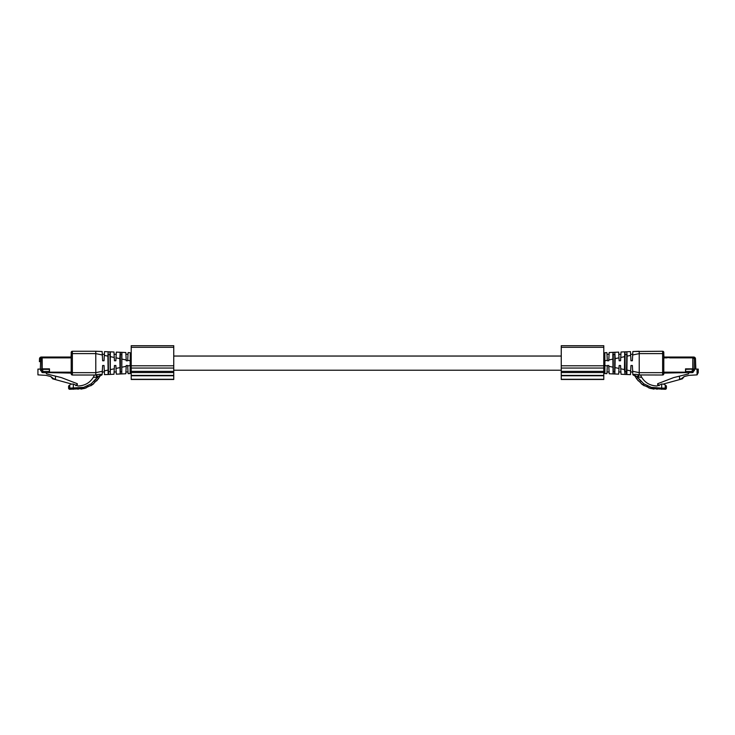 <?xml version="1.0" encoding="UTF-8"?>
<svg xmlns="http://www.w3.org/2000/svg" width="735" height="735" viewBox="0 0 735 735"><rect width="100%" height="100%" fill="white"/><g stroke="black" fill="none" stroke-linecap="round" stroke-linejoin="round"><path stroke-width="1.1" d="M131.216 345.698L131.216 368.051L173.745 368.051L173.745 345.698L131.216 345.698M131.216 375.769L173.745 375.769L173.745 379.481L131.216 379.481L131.216 368.051M131.216 372.562L173.745 372.562L173.745 368.051M173.745 372.562L173.745 375.769M561.255 345.698L561.255 368.051L603.784 368.051L603.784 345.698L561.255 345.698M561.255 375.769L603.784 375.769L603.784 379.481L561.255 379.481L561.255 368.051M561.255 372.562L603.784 372.562L603.784 368.051M603.784 372.562L603.784 375.769M42.189 358.221L40.701 358.818L40.342 369.089L41.803 369.089L41.803 357.045L41.316 357.045L64.726 357.045L41.316 357.045L40.122 357.504L41.316 357.045L40.122 357.504L39.525 358.772L39.414 361.693L40.627 360.995M39.525 358.652L41.316 357.045A1.792 1.792 0 0 0 39.525 358.772L40.701 358.818M71.01 357.045L64.726 357.045L64.726 357.871M40.627 369.145L37.935 369.089L37.935 374.878L45.993 375.355L50.761 376.54L53.6 378.709L55.483 379.187L55.483 376.136L46.718 373.95L45.827 372.636L42.749 372.636A1.185 1.185 0 0 1 41.573 371.46L41.573 370.743L40.627 370.743L40.627 369.145L41.573 369.145M40.122 357.504L41.316 357.045L41.316 358.221M41.803 369.089L42.749 369.328L42.749 371.46L41.573 371.46L41.573 369.089M68.502 357.045L68.502 357.871M45.827 372.636L49.364 372.636L49.364 369.328L42.749 369.328M77.34 384.543L76.872 385.489L77.34 383.734L77.34 384.543L76.872 383.551L61.418 377.615L55.483 376.136M49.364 372.636L42.749 372.636L42.749 371.46L49.364 371.46M50.761 376.54L52.7 378.856L71.258 383.927A2.361 2.361 0 0 0 70.606 384.313L73.123 383.982L78.048 385.994C84.791 385.71 89.872 382.825 93.29 377.321L94.447 375.015L72.379 375.015A1.185 1.185 0 0 1 71.203 373.839L71.203 353.608L72.379 353.608L72.379 351.247A1.185 1.185 0 0 0 71.203 352.433L71.203 353.608M76.872 383.551L76.872 385.489L75.742 385.645M71.203 354.564L71.01 357.871L42.189 357.871L42.189 368.86L49.484 368.86L49.484 372.636L72.379 372.654L72.379 375.015M65.222 357.633L65.222 357.164L68.061 357.164L68.061 357.633M71.203 373.839L71.203 373.095L49.484 372.636M694.878 357.504L693.684 357.045A1.792 1.792 0 0 1 695.475 358.772L694.878 357.504L693.684 357.045L694.878 357.495L693.197 357.045L693.684 357.045L693.197 358.221L693.684 357.045L695.475 358.652M693.197 357.045L663.99 357.045M692.811 358.221L693.197 369.089L697.065 369.089L697.065 374.878L698.25 372.636L698.25 369.089L697.065 369.089M694.658 369.089L694.299 358.818L695.475 358.772L695.843 369.089L693.427 369.145M693.197 369.089L685.636 369.328L685.636 371.46L692.251 371.46L692.251 369.328M670.274 357.045L670.274 357.871M666.498 357.045L666.498 357.871M694.373 369.145L694.373 370.743L693.427 370.743L693.427 371.46L693.427 369.089M692.251 372.636L685.636 372.636L692.251 372.636A1.185 1.185 0 0 0 693.427 371.46L692.251 371.46L692.251 372.636M697.065 374.878L689.007 375.355L684.239 376.54L681.4 378.709L679.517 379.187L679.517 376.136L688.282 373.95L689.173 372.636M659.258 385.645L658.128 385.489L657.66 384.543L658.128 385.489L658.128 383.551L657.66 383.734L673.582 377.615L679.517 376.136M685.636 372.636L685.636 371.46M684.239 376.54L682.3 378.856L663.742 383.927A2.361 2.361 0 0 1 664.394 384.313L661.877 383.982L656.952 385.994C650.209 385.71 645.128 382.825 641.71 377.321L640.553 375.015L639.202 374.951L662.621 375.015A1.185 1.185 0 0 0 663.797 373.839L663.797 372.654L685.516 372.636L663.797 373.095L663.797 373.839M657.66 384.543L657.66 383.734M663.797 354.564L663.99 357.871L666.939 357.871L666.939 357.164L669.778 357.164L669.778 357.871L692.811 357.871L692.811 368.86L685.516 368.86L685.516 372.636M102.137 351.514L95.77 351.247L102.137 351.514L102.321 354.977L95.77 353.608L95.77 351.247L72.379 351.247M96.634 380.932L98.563 378.452L92.371 384.754L84.213 388.53L69.779 389.302A1.185 1.185 0 0 1 68.603 388.126L68.603 385.994L69.779 385.002L69.779 388.126L83.689 387.373L91.232 383.789L97.727 376.926L96.983 377.266L95.798 374.951L94.447 375.015L95.798 374.951L95.77 353.608L72.379 353.608L72.379 372.654L95.77 372.654L102.321 371.285L102.137 374.749L100.024 376.017M71.203 372.893L71.203 372.424M102.321 354.977L102.624 360.766L102.284 354.27L102.624 360.766L104.039 360.766L104.526 351.615L113.98 352.01L114.439 360.766L114.265 357.467L114.439 360.766L115.854 360.766L116.314 352.111L120.172 352.276L119.823 358.625L116.011 357.835M108.532 354.592L109.947 354.592L109.947 351.844L108.146 351.771L108.532 374.483L104.526 374.648L104.039 365.497L102.624 365.497L102.321 371.285M104.526 374.648L108.174 374.501M104.388 371.993L104.324 370.872L104.388 371.993L102.284 371.993L102.624 365.497M102.284 354.27L104.388 354.27M108.137 374.501L107.907 356.144L104.324 355.391M96.432 378.589L93.961 381.474M87.768 385.866L86.969 386.233M83.579 387.4L78.911 388.098M97.002 377.248L93.29 377.321M108.146 351.771L107.907 356.144M109.947 354.592L110.305 374.409L108.532 374.483M96.983 377.266L98.563 378.452L100.043 375.989C100.125 375.245 99.354 375.557 97.727 376.926L96.515 374.786L95.77 374.933M96.515 374.786C99.197 374.198 101.007 374.179 101.954 374.74L100.043 375.989L98.334 378.782M81.08 389.118L86.151 387.942M90.791 385.783L93.712 383.734M68.603 385.994L69.779 385.002M110.553 369.567L114.265 368.795L114.439 365.497L113.98 374.253L110.305 374.409L110.305 351.854L113.98 352.01M114.127 354.775L114.182 355.933L114.127 354.775M108.532 371.671L109.947 371.671M114.145 371.083L114.201 370.137M119.823 358.625L120.163 373.996L116.314 374.152L115.854 365.497L114.439 365.497M114.1 354.27L116.194 354.27L116.167 354.83M115.919 359.617L115.965 358.809M116.047 357.081L116.084 356.539M114.1 371.993L116.194 371.993M116.093 370.027L115.873 365.718M115.873 365.736L115.955 367.279M116.314 352.111L120.347 352.276L120.347 373.986L116.305 374.152M120.347 354.592L121.762 354.592L121.762 352.341L120.347 352.276L125.823 352.506L126.255 360.766L126.209 359.957L126.255 360.766L127.669 360.766L128.101 352.607L130.141 352.809M128.009 371.993L125.915 371.993L126.255 365.497L125.823 373.757L121.762 373.922L121.918 352.35L125.823 352.506M120.347 373.986L121.762 373.922L121.762 371.671L120.347 371.671M121.762 354.592L121.762 371.671M125.915 354.27L125.97 355.317L125.915 354.27L128.009 354.27L127.899 356.447M126.034 356.576L126.108 357.917L126.034 356.576M126.144 358.671L126.19 359.534L126.144 358.671M127.669 365.497L126.255 365.497L127.669 365.497L128.101 373.656L130.086 373.573L130.251 354.077M126.255 360.766L127.669 360.766L127.725 359.773L127.669 360.766M127.881 356.751L127.936 355.712M127.991 354.748L128.009 354.27M127.908 370.027L127.688 365.718M130.288 356.64L130.279 357.78M130.086 373.573L131.216 372.397L130.086 373.573L128.101 373.656L130.086 373.573L131.17 372.737M130.086 352.69L131.216 353.866L130.086 352.69L131.216 353.866L130.086 352.69L131.216 353.866L130.086 352.69L128.101 352.607M663.797 353.048L663.797 352.433A1.185 1.185 0 0 0 662.621 351.247L632.863 351.514L632.376 360.766L632.716 354.27L632.376 360.766L630.961 360.766L630.474 351.615L624.695 351.854L624.447 369.567L625.053 374.418L621.02 374.253L620.561 365.497L620.735 368.795L624.447 369.567M663.797 353.608L663.797 372.654L662.621 372.654L662.621 351.247A1.185 1.185 0 0 1 663.797 352.433L663.797 353.608L639.229 353.608L639.229 351.247L632.863 351.514M663.797 372.893L663.797 372.424M626.468 371.671L626.854 351.771L625.053 351.844L625.053 371.671L626.468 371.671L626.468 374.483L630.474 374.648L630.676 370.872L630.612 371.993L632.716 371.993L632.376 365.497L632.863 374.749L634.976 376.017M630.612 354.27L630.961 360.766L630.612 354.27L632.716 354.27M630.612 371.993L630.961 365.497L632.376 365.497M632.679 354.977L639.229 353.608L639.229 372.654L662.621 372.654L662.621 375.015M626.863 374.501L627.093 356.144L630.676 355.391M638.568 378.589L641.039 381.474M647.232 385.866L648.031 386.233M651.421 387.4L656.089 388.098M661.675 384.074L661.675 388.126L651.348 387.382L643.768 383.789L638.017 377.781L636.437 378.452L634.957 375.989L637.089 379.37L642.629 384.754L650.787 388.53L665.221 389.302A1.185 1.185 0 0 0 666.397 388.126L666.397 385.994L664.394 384.313L666.397 385.994L666.397 388.126A1.185 1.185 0 0 1 665.221 389.302L665.221 388.126L666.397 388.126M638.017 377.266L638.017 377.781L637.273 376.926L641.71 377.321M637.998 377.248L639.202 374.951L639.229 372.654L632.679 371.285M639.202 374.951L638.485 374.786C635.803 374.198 633.993 374.179 633.046 374.74L634.957 375.989C634.875 375.245 635.646 375.557 637.273 376.926L638.485 374.786M626.854 351.771L627.093 356.144M626.468 374.483L625.053 374.418L625.053 371.671M653.92 389.118L648.849 387.942M644.209 385.783L641.288 383.734M638.366 380.932L636.666 378.782M621.02 352.01L624.722 351.854L621.02 352.01L620.561 360.766L620.735 357.467L620.561 360.766L619.146 360.766L618.686 352.111L614.837 352.276L615.177 358.625L618.989 357.835M620.873 354.775L620.818 355.933L620.873 354.775M625.053 354.592L626.468 354.592M620.854 371.083L620.799 370.137M666.397 385.994L665.221 385.002L665.221 388.126L661.675 388.126L661.675 389.302M615.177 358.625L614.837 373.996L618.686 374.152L619.146 365.497L620.561 365.497M618.806 354.27L620.9 354.27M619.081 359.617L619.035 358.809M618.953 357.081L618.916 356.539M618.907 370.027L619.127 365.718M618.806 371.983L620.9 371.993M619.127 365.736L619.045 367.279M618.695 374.152L613.082 373.922L613.238 371.671L614.653 371.671L614.837 352.276L613.238 352.341L618.686 352.111M614.653 371.671L614.653 373.986M606.991 371.993L609.085 371.993L608.745 365.497L609.177 373.757L613.082 373.922L612.815 354.766L613.082 352.35L613.238 354.592L614.653 354.592M613.238 354.592L613.238 371.671M609.177 352.506L613.1 352.341L609.177 352.506L608.745 360.766L608.791 359.957L612.724 359.139M609.085 354.27L609.03 355.317L609.085 354.27L606.991 354.27L607.101 356.447M608.966 356.576L608.892 357.917L608.966 356.576M608.856 358.671L608.81 359.534L608.856 358.671M607.33 365.497L608.745 365.497L607.33 365.497L606.899 373.656L604.914 373.573L604.859 352.809M607.33 360.766L607.275 359.773L607.33 360.766L608.745 360.766L607.33 360.766L606.899 352.607L604.914 352.69L604.749 354.077M607.119 356.751L607.064 355.712M607.009 354.748L606.991 354.27M607.092 370.027L607.312 365.718M604.712 356.64L604.721 357.78M604.914 373.573L603.784 372.397L604.914 373.573L606.899 373.656L604.914 373.573L603.83 372.737M603.784 353.792L604.914 352.69L603.784 353.866L604.914 352.69L603.784 353.866L604.914 352.69L606.899 352.607M131.216 347.315L173.745 347.315M131.216 365.8L173.745 365.8M131.216 371.386L173.745 371.386M131.216 375.401L173.745 375.401M131.216 379.288L173.745 379.288M561.255 347.315L603.784 347.315M561.255 365.8L603.784 365.8M561.255 371.386L603.784 371.386M561.255 375.401L603.784 375.401M561.255 379.288L603.784 379.288M71.203 372.167L49.484 372.167M695.843 369.089L695.475 358.772M698.25 369.089L698.25 372.636M693.684 358.221L694.299 358.818M669.778 357.633L666.939 357.633M685.516 372.167L663.797 372.167M107.907 370.118L104.324 370.872M73.325 389.302L73.325 384.074M77.938 388.126L78.048 389.302M83.652 387.382L84.213 388.53M91.232 383.789L92.371 384.754M114.265 357.467L110.553 356.695M69.779 389.302L69.779 388.126L68.603 388.126M119.823 367.638L116.011 368.428M126.209 359.966L122.276 359.139M126.209 366.306L122.267 367.123M130.214 365.47L127.697 365.993M130.214 360.802L127.697 360.269M131.216 369.31L130.288 369.944M131.216 365.258L130.214 365.258M131.216 361.004L130.214 361.004M131.216 356.971L130.288 356.337M627.093 370.118L630.676 370.872M657.062 388.126L656.952 389.302M651.348 387.382L650.787 388.53M643.768 383.789L642.629 384.754M620.735 357.467L624.447 356.695M615.177 367.638L618.989 368.428M608.791 366.306L612.733 367.123M604.786 365.47L607.303 365.993M604.786 360.802L607.303 360.269M603.784 369.31L604.712 369.944M603.784 365.258L604.786 365.258M603.784 361.004L604.786 361.004M603.784 356.971L604.712 356.337M173.745 370.219L561.255 370.219M173.745 356.043L561.255 356.043M50.522 357.045L41.316 357.045L50.522 357.045M113.98 374.253L110.278 374.409M98.563 378.452L97.911 379.37M125.823 373.757L121.9 373.922M636.437 378.452L637.089 379.37M613.1 373.922L609.177 373.757"/></g></svg>

